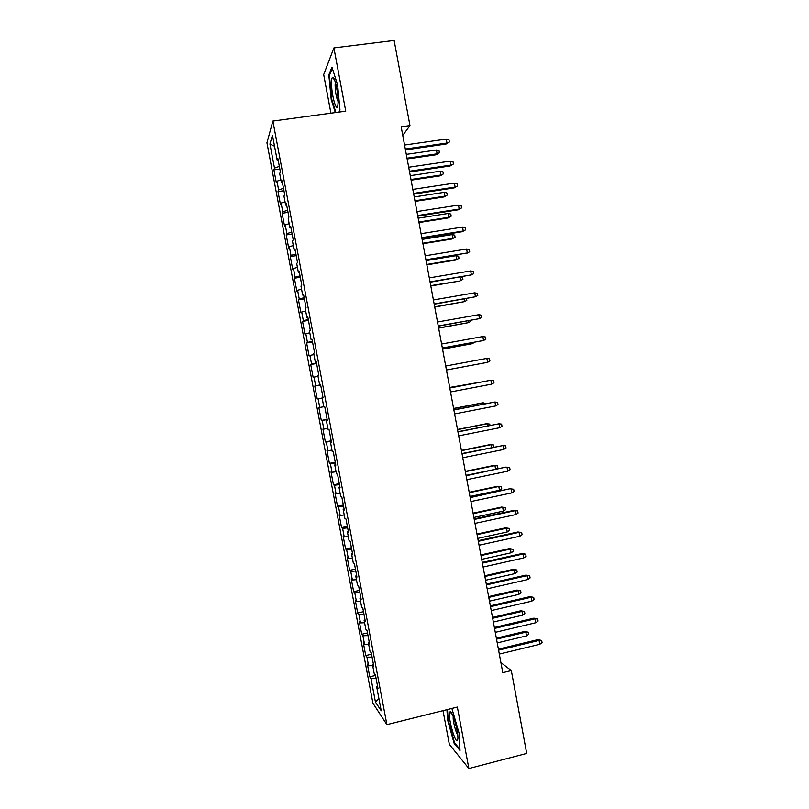 <?xml version="1.0" encoding="UTF-8"?>
<svg xmlns="http://www.w3.org/2000/svg" width="809" height="809" viewBox="0 0 809 809"><rect width="100%" height="100%" fill="white"/><g stroke="black" fill="none" stroke-linecap="round" stroke-linejoin="round"><path stroke-width="1.21" d="M443.019 710.636L449.349 744.351L468.876 768.55L526.72 753.432L511.318 670.59L500.902 662.561M266.93 142.809L372.929 703.223L386.894 724.631L272.866 121.067L266.93 142.809M272.866 121.067L345.746 111.187L333.895 47.903L323.681 74.61L330.921 113.199M274.524 146.227L269.933 144.022L274.484 168.09L273.897 169.88L276.365 182.905L276.971 181.216L278.62 189.953L278.003 191.591L280.47 204.606L281.097 203.059L282.756 211.796L282.108 213.273L284.566 226.277L285.233 224.892L286.882 233.619L286.204 234.944L288.661 247.938L289.349 246.705L290.997 255.422L290.3 256.595L292.757 269.569L293.475 268.497L295.123 277.204L294.385 278.225L296.842 291.189L297.591 290.259L299.229 298.966L298.47 299.826L300.928 312.79L301.696 312.011L303.345 320.698L302.556 321.416L305.003 334.36L305.812 333.733L307.45 342.419L306.631 342.986L309.078 355.92L309.918 355.444L311.556 364.121L310.707 364.535L313.154 377.449L314.013 377.125L315.652 385.792L314.782 386.055L317.219 398.968L318.109 398.797L319.747 407.453L318.847 407.564L321.284 420.458L322.204 420.437L323.843 429.094L322.912 429.053L325.349 441.936L326.29 442.058L327.928 450.704L326.967 450.512L329.405 463.385L330.375 463.668L332.014 472.304L331.023 471.96L333.46 484.824L334.461 485.248L336.089 493.874L335.078 493.389L337.505 506.232L338.536 506.808L340.164 515.434L339.123 514.797L341.55 527.63L342.611 528.358L344.24 536.964L343.168 536.175L345.595 548.998L346.677 549.877L348.305 558.483L347.213 557.543L349.63 570.355L350.742 571.376L352.37 579.972L351.248 578.89L353.664 591.682L354.807 592.855L356.425 601.451L355.282 600.217L357.699 613L358.862 614.324L360.48 622.9L359.307 621.514L361.724 634.286L362.917 635.763L364.535 644.328L363.332 642.801L365.749 655.563L366.962 657.181L368.591 665.746L367.357 664.068L369.764 676.82L375.528 675.434M269.933 144.022L272.441 135.204L277.143 160.04L278.154 160.152M318.109 398.797L323.074 397.836L320.526 384.336L319.585 384.619L317.897 375.679L318.817 375.325L316.268 361.815L315.358 362.26L313.67 353.311L314.559 352.795L312.011 339.274L311.131 339.881L309.432 330.921L310.302 330.244L307.744 316.703L306.894 317.472L305.195 308.512L306.035 307.673L303.476 294.112L302.657 295.052L300.958 286.073L301.767 285.071L299.199 271.511L298.41 272.603L296.711 263.623L297.49 262.46L294.921 248.869L294.163 250.143L292.464 241.143L293.212 239.818L290.643 226.217L289.915 227.653L288.216 218.642L288.934 217.146L286.356 203.544L285.658 205.132L283.959 196.122L284.647 194.463L282.068 180.842L281.401 182.601L279.702 173.581L280.349 171.751L277.77 158.119L277.143 160.04M322.113 398.018L323.802 406.957L324.773 406.836L327.321 420.326L326.33 420.346L328.019 429.266L329.02 429.316L331.569 442.786L330.547 442.644L332.236 451.564L333.268 451.766L335.806 465.226L334.764 464.922L336.443 473.831L337.505 474.195L340.043 487.645L338.971 487.19L340.65 496.079L341.742 496.615L344.28 510.044L343.168 509.417L344.846 518.306L345.969 519.004L348.507 532.423L347.364 531.634L349.043 540.513L350.196 541.363L352.734 554.772L351.561 553.831L353.24 562.7L354.423 563.711L356.951 577.11L355.748 575.998L357.426 584.867L358.64 586.029L361.168 599.418L359.934 598.154L361.613 607.003L362.857 608.338L365.375 621.706L364.121 620.281L365.789 629.129L367.064 630.615L369.592 643.974L368.297 642.386L369.966 651.225L371.27 652.873L373.788 666.211L372.474 664.472L374.142 673.3L375.467 675.111L377.985 688.439L376.64 686.538L381.221 710.777L375.457 702.101L371.018 678.579L369.764 676.82M402.761 135.386L409.971 125.607L401.173 126.841L502.783 672.673L511.318 670.59M368.591 665.746L372.706 665.696M366.962 657.181L372.069 657.09M376.64 686.538L377.53 686.012M364.535 644.328L368.651 644.227M362.917 635.763L368.004 635.601M372.474 664.472L373.364 663.977M360.48 622.9L364.586 622.738M358.862 614.324L363.939 614.092M368.297 642.386L369.197 641.921M356.425 601.451L360.521 601.229M354.807 592.855L359.874 592.562M364.121 620.281L365.031 619.836M352.37 579.972L356.456 579.699M350.742 571.376L355.798 571.012M359.934 598.154L360.844 597.73M348.305 558.483L352.38 558.149M346.677 549.877L351.723 549.442M355.748 575.998L356.668 575.614M344.24 536.964L348.305 536.579M342.611 528.358L347.648 527.842M351.561 553.831L352.481 553.467M340.164 515.434L344.219 514.989M338.536 506.808L343.562 506.232M347.364 531.634L348.295 531.301M336.089 493.874L340.134 493.379M334.461 485.248L339.467 484.601M343.168 509.417L344.098 509.114M332.014 472.304L336.048 471.748M330.375 463.668L335.381 462.95M338.971 487.19L339.901 486.897M327.928 450.704L331.953 450.087M326.29 442.058L331.286 441.269M334.764 464.922L335.705 464.669M323.843 429.094L327.857 428.416M322.204 420.437L327.18 419.578M330.547 442.644L331.498 442.412M319.747 407.453L323.762 406.725M326.33 420.346L327.291 420.144M315.652 385.792L320.617 384.821M314.013 377.125L318.018 376.316M311.556 364.121L316.501 363.069M309.918 355.444L313.902 354.575M319.585 384.619L320.546 384.457M307.45 342.419L312.395 341.307M305.812 333.733L309.786 332.812M315.358 362.26L316.329 362.119M303.345 320.698L308.269 319.515M301.696 312.011L305.671 311.03M311.131 339.881L312.102 339.77M299.229 298.966L304.154 297.702M297.591 290.259L301.555 289.217M306.894 317.472L307.875 317.391M295.123 277.204L300.028 275.869M293.475 268.497L297.429 267.395M302.657 295.052L303.638 295.002M290.997 255.422L295.902 254.016M289.349 246.705L293.303 245.552M298.41 272.603L299.401 272.582M286.882 233.619L291.766 232.143M285.233 224.892L289.167 223.678M294.163 250.143L295.164 250.133M282.756 211.796L287.63 210.249M281.097 203.059L285.031 201.795M289.915 227.653L290.916 227.673M278.62 189.953L283.484 188.335M276.971 181.216L280.885 179.881M285.658 205.132L286.669 205.193M274.484 168.09L279.338 166.401M281.401 182.601L282.412 182.682M333.895 47.903L394.135 40.45L409.971 125.607M468.876 768.55L457.358 707.066L386.894 724.631M371.018 678.579L376.124 678.569M378.925 698.592L375.457 702.101M339.022 112.097L339.972 110.095L337.606 84.834L331.933 67.157L328.818 74.974L331.215 99.537L335.32 112.603M446.942 709.655L447.559 719.798L454.173 743.431L460.008 750.509L459.067 733.075L451.877 708.431M273.897 169.88L279.833 169.02M278.003 191.591L283.929 190.712M282.108 213.273L288.024 212.373M286.204 234.944L292.12 234.023M290.3 256.595L296.205 255.644M294.385 278.225L300.291 277.254M298.47 299.826L304.366 298.834M302.556 321.416L308.441 320.404M306.631 342.986L312.517 341.944M310.707 364.535L316.582 363.474M314.782 386.055L320.647 384.973M321.284 420.458L327.139 419.335M325.349 441.936L331.194 440.794M329.405 463.385L335.239 462.222M333.46 484.824L339.284 483.63M337.505 506.232L343.329 505.028M341.55 527.63L347.364 526.396M345.595 548.998L351.399 547.744M349.63 570.355L355.434 569.081M353.664 591.682L359.459 590.388M357.699 613L363.484 611.685M361.724 634.286L367.508 632.951M365.749 655.563L371.523 654.208M331.791 99.456L331.215 99.537M329.657 74.873L328.818 74.974M454.921 743.238L454.173 743.431M448.125 719.656L447.559 719.798M405.461 149.898L446.052 144.042L446.972 143.041L405.309 149.038M446.234 139.077L448.965 139.785L449.369 141.98L446.972 143.041L446.234 139.077L404.561 145.044M449.369 141.98L446.052 144.042M436.405 149.999L439.044 150.666L439.429 152.78L436.263 154.741L437.113 153.811L436.405 149.999L406.3 154.357M439.429 152.78L437.113 153.811L407.008 158.2M436.263 154.741L407.16 158.979M409.576 172.004L450.117 165.987L451.048 165.066L409.435 171.225M450.32 161.102L453.04 161.78L453.444 163.984L451.048 165.066L450.32 161.102L408.697 167.241M453.444 163.984L450.117 165.987M413.692 194.089L454.183 187.91L455.123 187.061L413.561 193.402M454.395 183.107L457.105 183.754L457.51 185.959L455.123 187.061L454.395 183.107L412.823 189.407M457.51 185.959L454.183 187.91M440.329 171.174L442.958 171.811L443.352 173.925L440.177 175.836L441.036 174.987L440.329 171.174L410.264 175.654M443.352 173.925L441.036 174.987L410.972 179.487M440.177 175.836L411.103 180.195M444.262 192.33L446.881 192.947L447.276 195.06L444.09 196.921L444.96 196.132L444.262 192.33L414.218 196.931M447.276 195.06L444.96 196.132L414.936 200.753M444.09 196.921L415.047 201.39M338.051 102.591C338.475 93.531 334.562 75.581 332.56 77.351C331.953 77.735 331.609 79.322 331.538 82.114C331.093 94.168 336.969 114.918 337.929 104.482L338.051 102.591M335.401 82.457L335.108 84.975C335.27 91.953 336.261 97.484 338.061 101.56M335.907 112.522L331.73 99.264L329.425 75.459L332.287 68.28M339.972 110.034L338.981 112.107M457.57 740.245L457.884 738.587C458.521 731.457 451.958 709.442 449.976 711.88L449.693 712.294C447.519 716.339 455.598 745.19 457.57 740.245M459.937 749.306L454.547 742.793L448.135 719.899L447.508 709.513M453.252 716.562C452.565 719.707 455.659 732.398 457.722 734.896M417.798 216.155L458.238 209.814L459.199 209.046L417.687 215.548M458.46 205.092L461.17 205.719L461.575 207.913L459.199 209.046L458.46 205.092L416.948 211.564M461.575 207.913L458.238 209.814M421.904 238.19L462.293 231.698L463.264 231.01L421.802 237.674M462.536 227.056L465.236 227.653L465.64 229.837L463.264 231.01L462.536 227.056L421.064 233.69M465.64 229.837L462.293 231.698M448.176 213.465L450.795 214.051L451.189 216.165L447.994 217.975L448.884 217.267L448.176 213.465L418.182 218.177M451.189 216.165L448.884 217.267L418.89 222M447.994 217.975L418.991 222.556M452.1 234.58L454.709 235.146L455.093 237.249L451.897 239.019L452.797 238.382L452.1 234.58L422.126 239.413M455.093 237.249L452.797 238.382L422.844 243.236M451.897 239.019L422.935 243.711M425.999 260.215L467.329 252.944L425.918 259.78M466.601 249L469.291 249.566L469.695 251.751L467.329 252.944L466.601 249L425.18 255.806M469.695 251.751L466.338 253.561M456.013 255.684L458.612 256.22L459.006 258.324L455.801 260.043L456.711 259.477L456.013 255.684L426.08 260.629M459.006 258.324L456.711 259.477L426.788 264.442M455.801 260.043L426.869 264.846M430.095 282.22L471.384 274.868L430.034 281.866M470.656 270.924L473.346 271.46L473.75 273.644L471.384 274.868L470.656 270.924L429.296 277.892M473.75 273.644L470.383 275.394M461.029 276.981L462.515 277.265L462.91 279.368L459.694 281.047L430.732 285.638M462.91 279.368L460.624 280.551L459.987 277.153M459.694 281.047L430.793 285.961M434.19 304.194L475.449 296.761L434.14 303.931M474.711 292.818L477.391 293.323L477.795 295.518L475.449 296.761L474.711 292.818L433.402 299.957M434.726 307.056L464.528 301.615L434.676 306.803M466.469 298.592L466.803 300.402L464.528 301.615L464.042 299.017M438.276 326.158L479.494 318.635L438.245 325.966M478.766 314.701L481.446 315.176L481.851 317.361L479.494 318.635L478.766 314.701L437.507 322.002M438.65 328.13L468.431 322.649L438.609 327.958M470.525 320.425L470.707 321.416L468.431 322.649L468.098 320.86M442.361 348.092L483.549 340.498L442.341 347.991M482.811 336.564L485.481 337.009L485.885 339.193L483.549 340.498L482.811 336.564L441.603 344.027M442.563 349.185L472.325 343.663L442.543 349.094M474.559 342.237L472.325 343.663L472.143 342.672M446.437 370.006L487.584 362.331L446.437 369.986M486.866 358.397L489.526 358.822L489.93 360.996L487.584 362.331L486.866 358.397L445.698 366.032M476.744 364.374L476.188 364.475M491.629 384.144L493.955 382.788L493.561 380.604L490.901 380.22L491.629 384.144L450.532 391.971M449.794 388.017L490.901 380.22L449.784 387.966M479.504 382.333L449.693 387.45M480.849 382.07L449.693 387.501M495.664 405.936L497.99 404.551L497.586 402.376L494.936 402.012L495.664 405.936L454.618 413.925M453.879 409.971L494.936 402.012L453.859 409.839M483.539 404.096L483.307 402.831L482.295 402.902L453.596 408.454M485.946 403.62L483.307 402.831L453.616 408.575M499.699 427.708L502.015 426.292L501.61 424.118L498.971 423.795L499.699 427.708L458.703 435.859M457.965 431.915L498.971 423.795L457.924 431.703M487.564 425.827L487.19 423.774L486.169 423.774L457.51 429.437M489.981 425.352L489.738 424.088L487.19 423.774L457.54 429.63M503.724 449.46L506.04 448.014L505.635 445.85L503.006 445.547L503.724 449.46L462.778 457.773M462.05 453.829L503.006 445.547L461.99 453.536M491.599 447.549L491.073 444.697L490.042 444.626L461.403 450.401M494.006 447.064L493.621 444.99L491.073 444.697L461.454 450.674M466.126 475.732L505.898 467.127L509.66 467.551L507.031 467.278L507.749 471.192L466.854 479.666M505.898 467.127L466.055 475.348M509.66 467.551L510.054 469.726L507.749 471.192M495.624 469.25L494.946 465.61L493.905 465.458L465.306 471.344M493.905 465.458L497.484 465.873L494.946 465.61L465.367 471.687M497.484 465.873L497.879 467.956L495.937 469.18M470.191 497.606L509.913 488.757L513.675 489.243L511.055 489L511.773 492.903L470.929 501.54M509.913 488.757L470.11 497.151M513.675 489.243L514.069 491.407L511.773 492.903M497.768 486.28L501.358 486.725L501.742 488.818L499.517 490.254L498.819 486.492L497.768 486.28L469.2 492.266M501.358 486.725L498.819 486.492L469.281 492.691M499.517 490.254L469.978 496.473M474.266 519.459L515.07 510.691L513.917 510.378L517.679 510.904L515.07 510.691L515.788 514.595L474.994 523.393M513.917 510.378L474.165 518.923M517.679 510.904L518.084 513.068L515.788 514.595M501.62 507.071L505.221 507.567L505.605 509.65L503.39 511.116L502.692 507.364L501.62 507.071L473.093 513.169M505.221 507.567L502.692 507.364L473.184 513.675M503.39 511.116L473.892 517.447M478.331 541.302L519.085 532.362L517.912 531.978L521.694 532.544L519.085 532.362L519.803 536.256L479.059 545.226M517.912 531.978L478.21 540.675M521.694 532.544L522.088 534.709L519.803 536.256M505.473 527.852L509.083 528.388L509.468 530.471L507.253 531.958L506.555 528.206L505.473 527.852L476.976 534.061M509.083 528.388L506.555 528.206L477.088 534.628M507.253 531.958L477.785 538.4M482.386 563.115L523.089 554.013L521.916 553.548L525.698 554.165L523.089 554.013L523.817 557.907L483.115 567.038M521.916 553.548L482.255 562.407M525.698 554.165L526.093 556.329L523.817 557.907M509.326 548.613L512.936 549.2L513.331 551.273L511.116 552.79L510.418 549.038L509.326 548.613L480.87 554.923M512.936 549.2L510.418 549.038L480.981 555.571M511.116 552.79L481.689 559.343M486.442 584.907L527.104 575.644L525.901 575.108L529.693 575.775L527.104 575.644L527.822 579.537L487.18 588.821M525.901 575.108L486.3 584.118M529.693 575.775L530.097 577.929L527.822 579.537M513.179 569.344L516.799 569.981L517.184 572.054L514.979 573.591L514.281 569.849L513.179 569.344L484.743 575.775M516.799 569.981L514.281 569.849L484.884 576.493M514.979 573.591L485.582 580.255M490.497 606.679L531.109 597.254L529.895 596.638L533.697 597.355L531.109 597.254L531.826 601.148L491.225 610.593M529.895 596.638L490.335 605.81M533.697 597.355L534.092 599.509L531.826 601.148M517.022 590.064L520.642 590.742L521.026 592.815L518.832 594.382L518.134 590.641L517.022 590.064L488.626 596.597M520.642 590.742L518.134 590.641L488.767 597.396M518.832 594.382L489.475 601.158M494.552 628.431L535.103 618.845L533.879 618.157L537.682 618.915L535.103 618.845L535.821 622.728L495.28 632.345M533.879 618.157L494.37 627.481M537.682 618.915L538.086 621.069L535.821 622.728M520.865 610.775L524.495 611.493L524.879 613.566L522.685 615.153L521.987 611.412L520.865 610.775L492.499 617.409M524.495 611.493L521.987 611.412L492.661 618.278M522.685 615.153L493.359 622.04M498.597 650.163L539.097 640.415L537.864 639.646L541.676 640.455L539.097 640.415L539.815 644.298L499.325 654.066M537.864 639.646L498.405 649.131M541.676 640.455L542.07 642.609L539.815 644.298M524.697 631.455L528.338 632.213L528.722 634.286L526.538 635.894L525.84 632.163L524.697 631.455L496.372 638.2M528.338 632.213L525.84 632.163L496.544 639.15M526.538 635.894L497.242 642.902M334.673 80.182L332.56 77.351M452.282 714.357L449.976 711.88"/></g></svg>
